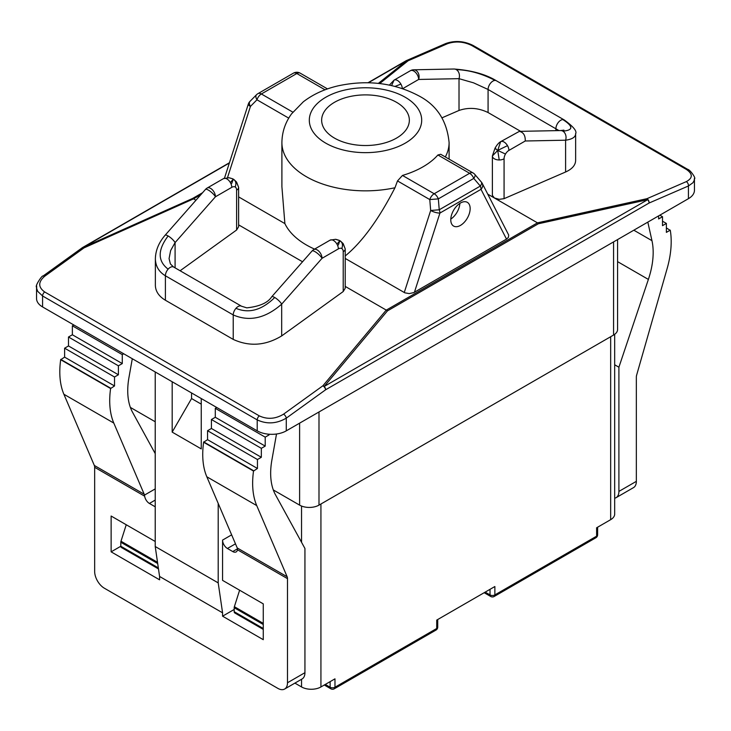 <?xml version="1.0" encoding="UTF-8"?>
<svg xmlns="http://www.w3.org/2000/svg" width="731" height="731" viewBox="0 0 731 731"><rect width="100%" height="100%" fill="white"/><g stroke="black" fill="none" stroke-linecap="round" stroke-linejoin="round"><path stroke-width="1.1" d="M391.597 85.554L394.055 80.145A6.853 3.957 60 0 1 397.481 80.483A6.853 3.957 60 0 1 400.908 84.102A6.853 3.957 60 0 1 402.315 88.506M395.087 86.386L400.908 84.102M507.497 145.643L497.71 150.422L500.644 141.686A6.853 3.957 60 0 1 504.07 142.024A6.853 3.957 60 0 1 507.497 145.643A6.853 3.957 60 0 1 508.913 150.422L525.251 140.992L565.602 140.206C572.145 139.274 575.489 137.163 575.635 133.864L575.626 133.471M575.635 133.864L575.635 160.473C575.489 165.215 572.145 169.053 565.602 171.995L504.07 198.668L504.07 158.81A6.853 3.957 180 0 1 499.227 159.97L497.71 150.422L505.487 154.04A6.853 3.957 -60 0 1 508.913 150.422M504.07 158.81A6.853 3.957 -60 0 1 505.487 154.04M495.801 148.439C494.476 147.991 495.115 148.649 497.71 150.422L492.374 156.014L495.024 148.183C496.934 144.857 498.807 142.691 500.644 141.686L519.366 131.361C523.469 132.293 525.434 135.5 525.251 140.992M499.227 159.97A6.853 3.957 180 0 1 494.384 158.81A6.853 3.957 180 0 1 492.374 156.014L492.374 195.378L494.384 197.973L487.76 194.154M232.632 178.784L233.29 179.132L230.356 182.567A6.853 3.957 -120 0 0 226.93 178.949A6.853 3.957 -120 0 0 223.503 178.611L228.995 177.761L232.632 178.784L229.333 177.816M233.911 179.524L236.405 181.891L233.29 179.132L231.773 183.39M236.405 181.891L238.626 187.346A6.853 3.957 180 0 1 236.616 190.142L236.616 230L180.1 270.762M233.29 179.132C235.885 180.84 236.524 183.463 235.199 187.008A6.853 3.957 -60 0 1 236.616 190.142M340.509 241.066L342.994 243.432L339.878 240.673L338.371 244.931M342.994 243.432L345.215 248.887A6.853 3.957 180 0 1 343.214 251.683L343.214 291.541L281.682 335.922C265.527 345.662 249.381 346.823 233.226 339.403L165.398 300.24C158.855 296.329 155.511 291.322 155.365 285.236L155.365 258.756C155.557 266.185 158.901 271.859 165.398 275.779L233.226 314.942C249.381 321.923 265.527 318.314 281.682 304.133L322.033 258.317A6.853 1.837 -138.6 0 0 316.715 252.78A6.853 1.837 -138.6 0 0 312.046 250.989L271.694 296.804A6.853 1.837 -138.6 0 0 271.667 296.832M336.945 244.108A6.853 3.957 -120 0 0 333.519 240.49A6.853 3.957 -120 0 0 330.092 240.152L313.763 249.582A6.853 3.957 -120 0 1 319.045 251.418A6.853 3.957 -120 0 1 322.033 258.317L338.371 248.887A6.853 3.957 -120 0 0 336.945 244.108L339.878 240.673C342.474 242.381 343.113 245.004 341.797 248.549A6.853 3.957 -60 0 1 343.214 251.683M338.371 248.887A6.853 3.957 -60 0 1 341.797 248.549M339.878 240.673L335.584 239.302L330.092 240.152M273.303 489.944L299.609 505.121A13.706 7.913 0 0 0 318.99 505.121L613.574 335.045A13.706 7.913 0 0 0 617.585 329.453L617.585 239.576M130.374 407.414L155.219 421.76M666.38 227.908L670.309 230.429A82.228 47.469 120 0 1 667.111 268.652L636.683 374.976A6.853 3.957 120 0 0 636.345 377.233L636.345 481.345L618.901 491.415A13.706 7.913 60 0 1 616.059 497.692A13.706 7.913 60 0 1 614.68 498.222M616.059 497.692L633.503 487.623A13.706 7.913 -120 0 0 636.345 481.345M155.219 506.245L154.734 506.519A6.853 3.957 -120 0 0 155.219 506.775M231.645 534.854L222.571 540.09L222.571 580.368L263.27 603.87L263.27 639.68L222.571 616.178L222.571 612.825L159.577 576.457L159.577 579.811L111.13 551.841L111.13 516.031L155.219 541.488M159.577 576.457L155.219 546.523L155.219 371.969M155.219 488.902L144.473 495.106L144.647 496.175A6.853 3.957 -120 0 0 149.407 503.449L155.219 500.086M132.293 358.729L128.948 377.58A68.522 39.556 120 0 0 132.521 412.211L155.219 453.595M144.473 495.106A6.853 3.957 120 0 0 144.217 494.257L113.798 423.066A82.228 47.469 -60 0 1 110.6 388.536L114.52 385.959L114.52 377.004L118.395 374.765L118.395 365.811L122.278 363.581L122.278 354.626L123.731 353.786M222.571 540.09A6.853 3.957 -120 0 0 227.414 548.478L235.483 543.827M232.741 551.558A6.853 3.957 -120 0 0 236.168 551.896A6.853 3.957 -120 0 0 237.502 549.776L237.502 548.817L232.741 551.558L227.414 548.478M287.493 682.754A13.706 7.913 60 0 1 284.651 689.031L302.095 678.962A13.706 7.913 -120 0 0 304.937 672.684L287.493 682.754L287.493 578.641A6.853 3.957 120 0 0 287.155 576.777L256.727 505.587A82.228 47.469 -60 0 1 253.529 471.056L257.449 468.48L257.449 459.525L261.332 457.286L261.332 448.331L265.207 446.102L265.207 437.147L269.081 434.908L269.081 434.232M216.751 407.496L215.298 408.337L215.298 417.282L211.423 419.521L211.423 428.476L207.549 430.714L207.549 439.66L203.62 442.237A82.228 47.469 120 0 0 206.818 476.776L237.246 547.967A6.853 3.957 -60 0 1 237.502 548.817M154.734 506.519L149.407 503.449M73.822 324.975L72.369 325.816L72.369 334.761L68.495 337L68.495 345.955L64.62 348.194L64.62 357.139L60.691 359.716A82.228 47.469 120 0 0 63.889 394.256L94.317 465.446A6.853 3.957 -60 0 1 94.655 467.31L94.655 571.423A13.706 7.913 60 0 0 104.35 588.208L277.798 688.346A13.706 7.913 60 0 0 284.651 689.031M670.263 230.146L666.38 232.385L666.38 223.43L662.505 225.669L662.505 216.714L658.631 218.953L658.631 215.873M647.821 222.114L651.961 240.663A68.522 39.556 -60 0 1 648.379 279.425L618.901 367.218L618.901 491.415M202.578 192.71L192.673 198.43L193.551 198.841L200.934 194.583M229.443 162.739L82.621 247.507A3.427 3.427 0 0 0 82.338 247.69A3.427 1.718 54.2 0 1 84.038 247.873A3.427 1.151 -114.1 0 0 83.316 247.343A3.427 1.974 -120 0 0 82.621 247.507A3.427 1.974 -120 0 0 82.466 247.617M42.992 276.062A3.427 1.718 54.2 0 1 44.692 276.245L84.038 247.873L193.551 198.841M387.457 310.885L538.327 223.777L647.684 199.691A3.427 1.974 60 0 1 649.082 203.035A3.427 2.211 -113.4 0 0 646.962 198.686A3.427 1.626 77.6 0 1 647.684 199.691L324.226 386.434A3.427 2.166 -140.1 0 0 322.901 385.776A3.427 1.718 54.2 0 1 325.624 389.778A3.427 1.974 -120 0 0 324.226 386.434L387.457 310.885L386.242 310.09L322.901 385.776L283.564 414.148C275.486 419.027 267.409 419.603 259.331 415.893L44.692 291.971C38.085 287.201 38.085 281.965 44.692 276.245M538.327 223.777L537.449 222.845L386.288 310.118M445.782 43.522A3.427 2.211 66.6 0 1 447.436 43.723C455.514 40.963 463.591 41.539 471.669 45.459A3.427 1.974 120 0 1 473.076 45.441C464.021 40.963 454.92 40.324 445.773 43.531A3.427 2.211 66.6 0 1 445.782 43.522L406.436 60.582A3.427 3.427 0 0 0 406.08 60.755A3.427 1.974 60 0 1 406.774 60.6A3.427 2.641 51.3 0 1 408.099 60.774A3.427 2.211 -113.4 0 0 406.436 60.582A3.427 2.211 -113.4 0 0 406.244 60.682M36.632 285.876L36.696 288.608L37.729 291.377L42.572 295.973L257.211 419.896C266.897 424.373 276.592 423.788 286.278 418.15L325.624 389.778L649.082 203.035L688.428 185.976A3.427 2.211 -113.4 0 0 686.308 181.626L646.962 198.686L537.449 222.845M694.45 178.812L694.45 190.279A20.559 11.87 0 0 1 688.428 198.677L688.428 185.976L692.887 182.796L694.158 180.575L694.432 178.41M42.946 276.099A3.427 1.718 54.2 0 1 42.992 276.071L82.338 247.69M688.428 198.677L286.278 430.851L286.278 418.15A3.427 1.718 -125.8 0 0 283.564 414.148M345.215 286.406L386.242 310.09M343.214 243.706L345.215 248.887L345.215 288.252L343.214 291.541M193.587 198.869L195.954 200.23M36.55 287.073L36.55 298.54A20.559 11.87 0 0 0 42.572 306.929L42.572 295.973A3.427 1.974 -60 0 1 44.692 291.971M259.331 415.893A3.427 1.974 -60 0 0 257.211 419.896L257.211 430.851L42.572 306.929M257.211 430.851A20.559 11.87 0 0 0 286.278 430.851M504.07 198.668L499.227 199.335L494.384 197.973L537.413 222.818M248.312 104.104A6.853 1.955 17.8 0 0 250.431 106.424A6.853 3.609 -135.4 0 1 249.956 101.399A6.853 6.853 0 0 0 248.312 104.104L224.481 178.154M256.49 94.765A6.853 3.609 44.6 0 0 256.965 99.791A6.853 3.957 -60 0 1 261.369 93.979A6.853 3.957 -120 0 0 257.942 93.641A6.853 6.853 0 0 0 256.49 94.765L249.956 101.399M473.058 172.955A6.853 3.957 120 0 0 469.631 173.293A6.853 3.957 60 0 1 473.779 178.41A6.853 2.705 -40.5 0 0 474.839 174.435A6.853 6.853 0 0 0 473.058 172.955L440.702 154.278L437.915 154.981A81.305 46.939 180 0 1 402.47 175.44L397.5 180.932L394.978 187.748A83.599 48.264 0 0 1 281.901 142.591L281.901 186.661L284.88 223.595L238.626 196.895M414.431 292.245L439.925 213.059A6.853 3.957 -120 0 0 439.23 209.788L430.669 210.482A6.853 1.955 17.8 0 0 439.925 213.059L481.007 189.338A6.853 5.245 -27.1 0 0 482.259 183.417A6.853 6.853 0 0 0 481.373 182.092A6.853 2.705 139.5 0 1 480.322 186.067A6.853 3.957 60 0 1 481.007 189.338L506.501 239.092L413.81 292.574L409.25 293.597L404.837 292.82L345.215 258.436M482.259 183.417L508.712 235.09L508.401 237.374L506.501 239.092M397.5 180.932L429.782 199.572L438.344 198.869A6.853 3.957 -120 0 0 434.187 193.752A6.853 3.957 120 0 0 429.782 199.572L430.669 210.482L404.261 292.528M470.152 208.6A13.706 7.913 -60 0 1 464.176 222.398A13.706 7.913 -60 0 1 453.613 226.071A13.706 7.913 -60 0 1 453.613 210.245A13.706 7.913 -60 0 1 467.319 202.332A13.706 7.913 -60 0 1 470.152 208.6M281.682 335.922L281.682 304.133A6.853 1.837 41.4 0 0 274.728 297.508A6.853 1.837 -138.6 0 0 271.694 296.795C267.866 302.808 259.551 306.49 246.767 307.852L241.477 306.207M155.539 255.768L155.365 258.628M165.398 300.24L165.398 275.779A6.853 3.957 120 0 1 168.13 269.163C157.558 261.049 157.558 249.984 168.13 235.967A6.853 1.837 -138.6 0 0 165.105 235.254A6.853 1.837 -138.6 0 0 165.06 235.309M168.13 235.967A6.853 1.837 41.4 0 1 175.084 242.591L215.444 196.776A6.853 1.837 -138.6 0 0 210.126 191.239A6.853 1.837 -138.6 0 0 205.457 189.448L165.096 235.263C158.837 242.509 155.593 250.34 155.374 258.756M169.062 258.628L170.634 250.559L175.084 242.591L175.084 267.866M205.457 189.448A6.853 6.853 0 0 1 207.165 188.041A6.853 3.957 -120 0 1 212.447 189.877A6.853 3.957 -120 0 1 215.444 196.776L231.773 187.346A6.853 3.957 -120 0 0 230.356 182.567M231.773 187.346A6.853 3.957 -60 0 1 235.199 187.008M236.616 182.165L238.626 187.346L238.626 226.711L236.616 230M402.726 88.643L418.653 79.451A6.853 5.281 -91.1 0 0 413.682 69.801A6.853 6.853 0 0 0 410.383 70.715A6.853 3.957 60 0 1 415.665 72.552A6.853 3.957 60 0 1 418.653 79.451L459.013 78.665L473.551 82.831L488.08 89.474L558.987 130.593M565.602 171.995L565.602 140.206A6.853 5.281 88.9 0 0 562.87 131.151C573.442 130.246 573.442 126.39 562.87 119.592A6.853 3.957 -60 0 1 564.186 119.911L496.349 80.748A6.853 3.957 -60 0 1 496.358 80.748A6.853 3.957 -60 0 0 495.033 80.428C482.113 73.667 469.192 70.057 456.272 69.609A6.853 5.281 -91.1 0 0 454.033 69.016L413.682 69.801M562.87 131.151A6.853 5.281 -91.1 0 0 560.622 130.557L563.921 130.136M456.272 69.609A6.853 5.281 88.9 0 1 459.013 78.665L459.013 110.454L442.054 117.801M520.627 131.333L488.08 112.547C478.394 107.841 468.699 107.146 459.013 110.454M345.215 255.969C362.092 242.135 378.685 219.391 394.978 187.748M314.577 249.116A83.599 48.264 180 0 1 284.88 223.595M396.513 102.303A43.851 25.32 180 0 1 409.351 120.204A43.851 25.32 180 0 1 365.5 145.524A43.851 25.32 180 0 1 321.649 120.204A43.851 25.32 180 0 1 348.714 96.821A43.851 25.32 180 0 1 396.513 102.303M111.13 551.841L120.816 546.249A2.741 1.581 120 0 0 121.392 547.501L158.481 568.919M222.571 616.178L234.194 609.462M239.613 590.209L234.368 606.693A2.741 1.581 120 0 0 234.194 607.708L234.496 606.282M614.68 364.778L618.901 367.218M662.505 221.191L666.38 223.43M659.846 215.179L662.505 216.714M155.219 546.523L218.203 582.89L222.571 612.825M218.203 503.412L218.203 582.89M172.178 381.756L172.178 432.112L201.253 448.898L201.253 398.541M172.178 432.112L191.559 398.541L201.253 404.142M191.559 392.949L191.559 398.541M60.737 359.378L110.646 388.198M64.62 357.139L114.52 385.959M64.62 348.194L114.52 377.004M68.495 345.955L118.395 374.765M68.495 337L118.395 365.811M72.369 334.761L122.278 363.581M72.369 325.816L122.278 354.626M276.51 434.004L271.877 460.101A68.522 39.556 120 0 0 275.45 494.732L304.937 548.478L304.937 672.684M267.665 434.095L269.081 434.908M215.298 408.337L265.207 437.147M215.298 417.282L265.207 446.102M211.423 419.521L261.332 448.331M211.423 428.476L261.332 457.286M207.549 430.714L257.449 459.525M207.549 439.66L257.449 468.48M203.675 441.899L253.575 470.718M238.626 224.865L302.552 261.771M450.789 219.09A13.706 7.913 120 0 0 459.863 203.373M610.668 336.726L610.668 519.668L596.615 527.782L596.615 536.179L494.869 594.915L494.869 586.527L436.727 620.098L436.727 628.486L334.972 687.231L334.972 678.843L320.927 686.948L320.927 504.006M301.547 679.282L301.547 686.948A13.706 7.913 0 0 0 320.927 686.948M301.547 686.948L294.895 683.11M610.668 519.668A13.706 7.913 0 0 0 614.68 514.076L614.68 334.323M126.235 524.757L120.99 541.232A2.741 1.581 120 0 0 120.816 542.247L120.816 546.249L158.335 567.905M263.27 624.493L234.194 607.708L234.194 611.701A2.741 1.581 120 0 0 234.761 612.953L263.27 629.409M287.155 576.777L237.246 547.967M287.493 578.641L237.502 549.776M94.655 467.31L144.647 496.175M144.217 494.257L94.317 465.446M63.889 394.256L113.798 423.066M613.574 241.897L613.574 335.045M318.99 505.121L318.99 411.973M299.609 423.158L299.609 505.121M192.673 198.43L83.316 247.343L229.342 163.031M379.7 83.553L408.099 60.774L447.436 43.723M368.369 82.767L406.774 60.6L378.347 83.407M694.441 178.748C696.442 178.675 690.037 169.601 687.725 169.373A3.427 1.974 120 0 0 686.308 169.382C692.915 173.941 692.915 178.026 686.308 181.626M471.669 45.459L686.308 169.382M227.496 177.66L250.431 106.424L256.965 99.791L288.745 118.139M292.857 112.154L261.369 93.979L296.813 73.52A6.853 3.957 -60 0 1 300.24 73.182A6.853 6.853 0 0 0 293.387 73.182A6.853 3.957 60 0 1 296.813 73.52L325.03 89.812M437.915 154.981L469.631 173.293L434.187 193.752L402.47 175.44M439.23 209.788L438.344 198.869L473.779 178.41L480.322 186.067L439.23 209.788M274.728 297.508C261.808 310.172 248.887 313.773 235.967 308.327A6.853 3.957 120 0 0 233.226 314.942L233.226 339.403M235.967 308.327A6.853 3.957 -60 0 1 241.486 306.198A6.853 3.957 -60 0 1 241.495 306.207A6.853 3.957 -60 0 1 241.605 306.28M168.13 269.163A6.853 3.957 -60 0 1 173.649 267.034A6.853 3.957 -60 0 1 173.667 267.043L241.495 306.207M575.626 133.773C577.152 131.178 573.342 126.554 564.186 119.911L564.186 119.911A6.853 3.957 -60 0 1 564.268 119.957M562.87 119.592A6.853 3.957 120 0 0 555.916 128.638L555.916 130.648M495.033 80.428A6.853 3.957 120 0 0 488.08 89.474L488.08 112.547M445.316 156.937A83.599 48.264 0 0 0 449.099 142.591C446.979 120.871 436.919 105.31 418.936 95.916C394.484 82.932 367.602 79.56 338.307 85.801C324.875 88.88 313.215 94.208 303.319 101.801L291.578 113.835C285.282 122.424 282.056 132.009 281.901 142.591M405.23 97.269A56.186 32.438 180 0 1 380.038 151.545A56.186 32.438 180 0 1 311.223 111.816A56.186 32.438 180 0 1 405.23 97.269M633.832 230.201L651.961 240.663M617.585 261.643L648.379 279.425M60.691 359.716L110.6 388.536M203.62 442.237L253.529 471.056M206.818 476.776L256.727 505.587M330.129 681.639L330.129 687.231A3.427 1.974 0 0 0 334.972 687.231A3.427 1.974 -120 0 1 334.268 688.803A3.427 3.427 0 0 1 330.841 688.803A3.427 1.974 -60 0 1 330.129 687.231L325.286 684.435M324.436 684.92A3.427 3.427 0 0 0 325.24 685.568A3.427 1.974 -60 0 1 324.655 684.801M436.014 630.058A3.427 3.427 0 0 0 437.723 627.088A3.427 1.974 0 0 1 436.727 628.486A3.427 1.974 60 0 1 436.014 630.058L334.268 688.803M490.017 589.323L490.017 594.915A3.427 1.974 0 0 0 494.869 594.915A3.427 1.974 -120 0 1 494.156 596.487A3.427 3.427 0 0 1 490.729 596.487A3.427 1.974 -60 0 1 490.017 594.915L485.174 592.119M436.727 625.69L436.727 620.098M595.902 537.742A3.427 3.427 0 0 0 597.62 534.781A3.427 1.974 0 0 1 596.615 536.179A3.427 1.974 60 0 1 595.902 537.742L494.156 596.487M596.615 533.374L596.615 527.782M301.547 506.053L301.547 542.301M120.816 542.247L157.704 563.546M263.27 628.486L234.194 611.701M157.521 562.322L120.99 541.232M263.27 623.379L234.368 606.693M389.395 85.079L394.055 80.145L410.383 70.715M339.221 240.325L335.931 239.357M473.076 45.441L687.716 169.364M367.967 82.767L406.08 60.755M36.559 287.164C34.595 286.269 42.462 274.692 42.992 276.071M300.24 73.182L327.497 88.917M257.942 93.641L293.387 73.182M481.373 182.092L474.839 174.435M169.062 258.6L170.405 263.918L173.549 266.979M313.763 249.582A6.853 6.853 0 0 0 312.046 250.989M207.165 188.041L223.503 178.611M496.358 80.748C485.603 74.224 471.495 70.313 454.024 69.025M519.366 131.361L560.622 130.557M449.099 159.12L449.099 142.591M330.841 688.803L325.24 685.568M490.729 596.487L484.169 592.704M437.723 627.088L437.723 619.513M597.62 534.781L597.62 527.206"/></g></svg>
